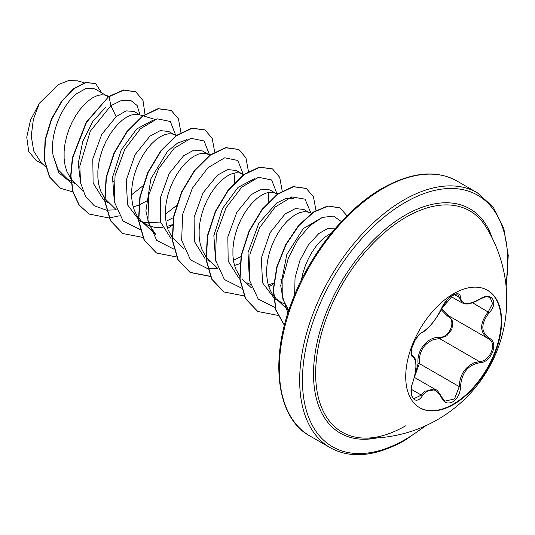 <?xml version="1.0" encoding="UTF-8"?>
<svg xmlns="http://www.w3.org/2000/svg" width="535" height="535" viewBox="0 0 535 535"><rect width="100%" height="100%" fill="white"/><g stroke="black" fill="none" stroke-linecap="round" stroke-linejoin="round"><path stroke-width="0.8" d="M487.352 290.191A67.818 39.155 -60 0 1 497.456 344.607A67.818 39.155 -60 0 1 453.219 404.159A67.818 39.155 -60 0 1 419.54 407.65M453.673 293.675A67.818 39.155 -60 0 1 487.579 290.318A67.818 39.155 -60 0 1 497.978 344.66A67.818 39.155 -60 0 1 453.673 404.42A67.818 39.155 -60 0 1 419.768 407.777A67.818 39.155 -60 0 1 409.369 353.441A67.818 39.155 -60 0 1 453.673 293.675M422.336 332.255C429.672 327.52 436.058 319.576 441.502 308.414C443.983 302.843 447.728 298.436 452.744 295.186C457.659 292.712 460.254 293.461 460.535 297.433C461.544 304.883 467.938 305.458 479.721 299.145C491.27 291 499.195 302.295 489.251 312.681C480.711 323.575 480.711 332.088 489.251 338.234C499.208 342.346 491.25 362.797 479.721 362.763C467.931 364.93 461.538 372.888 460.535 386.631C460.254 393.459 457.659 398.528 452.744 401.838C447.728 404.273 443.983 402.868 441.502 397.632C436.052 387.634 429.665 387.066 422.336 395.92C415.294 406.66 407.369 395.345 412.819 382.364C416.939 368.896 416.939 360.369 412.819 356.791C407.369 355.287 415.307 334.836 422.336 332.255A0.983 0.816 63.4 0 1 421.975 332.676L421.975 332.676C424.877 331.259 428.435 327.968 432.648 322.826C437.423 316.573 440.439 311.711 441.696 308.227A0.983 0.542 22.8 0 0 441.696 307.973M415.193 374.052L418.089 363.673C416.431 350.385 427.291 336.93 439.235 337.371A0.983 0.495 -91.4 0 0 439.509 338.548L433.49 339.591C423.553 343.885 418.838 351.89 419.366 363.606L414.712 376.359M441.462 396.896A0.983 0.535 157.4 0 1 441.696 397.097L444.993 401.15L454.529 398.923L459.237 386.624C459.692 375.403 464.561 367.491 473.849 362.89L479.38 361.566C490.261 361.673 497.69 342.594 488.281 338.662L488.294 338.668C479.454 332.255 479.454 323.307 488.281 311.825L492.541 303.572L490.1 297.547M412.773 382.505L412.9 382.471C410.098 387.928 411.408 398.682 413.923 398.642L421.339 395.104L424.971 391.145L435.737 389.721L414.451 377.422M421.975 332.676C420.263 333.292 417.868 335.98 414.799 340.748L411.836 347.997C411.107 353.481 411.275 355.989 412.331 355.521L412.184 355.414M439.235 337.371C449.875 337.859 456.81 319.977 447.507 316.078L441.094 309.584M363.7 438.078L363.7 438.078A127.731 73.743 -60 0 1 318.312 346.968A127.731 73.743 -60 0 1 405.971 217.217A127.731 73.743 -60 0 1 485.787 226.613L485.787 226.613A138.331 138.331 0 0 1 363.7 438.078C376.453 438.533 390.389 434.473 405.523 425.887M335.599 228.091L327.794 228.438L318.726 233.621L308.414 244.863L299.988 260.277L295.046 277.725L294.671 294.731M331.606 232.859L324.825 237.145L320.365 241.258L316.051 246.294L312.032 252.132L308.427 258.626L305.365 265.614L302.957 272.924L301.352 280.012M108.398 96.775L94.956 88.89L86.677 88.148L76.505 93.779C62.187 105.054 49.615 133.63 53.072 155.277L58.101 169.682L67.691 179.258L70.921 181.124M107.254 95.992L104.9 95.043L101.296 94.762L97.276 95.618L92.963 97.617L88.502 100.7L84.042 104.813L79.728 109.856L75.703 115.694L72.098 122.187L69.042 129.176L66.634 136.478L64.969 143.915L64.113 151.298L64.12 158.434L65.009 165.141L66.781 171.253L70.74 178.59M71.035 178.978L82.651 190.413M140.09 114.951L134.031 111.454L126.059 110.872L116.162 116.67L101.724 134.445L92.796 158.922L93.117 183.037L103.522 199.756M155.063 119.419L138.665 114.53L135.061 114.249L131.035 115.112L126.721 117.105L122.261 120.194L117.8 124.307L113.487 129.343L109.461 135.181L105.863 141.681L102.8 148.67L100.393 155.973L98.728 163.409L97.872 170.785L97.878 177.921L98.768 184.628L100.54 190.748L104.499 198.084M104.793 198.472L116.416 209.907M133.215 206.958L139.14 204.972L147.881 200.358M173.855 134.445L168.672 131.45L160.239 130.62L149.92 136.164L135.027 154.749L126.233 180.308L127.544 204.865L139.608 220.781L149.392 226.024L154.775 227.328L162.413 227.315M142.785 222.299L160.881 222.921M176.597 135.261L172.424 134.024L168.819 133.743L164.793 134.606L160.48 136.599L156.019 139.688L151.565 143.801L147.252 148.837L143.226 154.675L139.622 161.169L136.559 168.157L134.151 175.467L132.486 182.903L131.637 190.279L131.643 197.415L132.526 204.123L134.298 210.235L136.933 215.605L141.28 220.995L145.707 224.299M166.98 226.445L172.377 224.68M207.613 153.933L202.437 150.944L194.011 150.114L183.686 155.658L169.214 173.474L160.286 198.097L160.694 222.239L171.267 238.904M209.68 155.25L206.57 153.625L202.584 153.231L198.559 154.093L194.245 156.086L189.785 159.176L185.324 163.289L181.011 168.324L176.985 174.169L173.38 180.663L170.324 187.651L167.916 194.954L166.251 202.39L165.395 209.773L165.402 216.902L166.291 223.617L168.064 229.729L172.023 237.065M172.317 237.453L183.94 248.895M243.445 174.744L236.196 170.438L227.763 169.608L217.444 175.146L203.039 192.854L194.098 217.317L194.379 241.439L204.758 258.191M242.295 173.955L239.947 173.006L236.343 172.725L232.317 173.587L228.004 175.58L223.543 178.67L219.083 182.783L214.769 187.818L210.743 193.657L207.145 200.15L204.082 207.139L201.675 214.448L200.01 221.885L199.154 229.261L199.16 236.396L200.05 243.104L201.822 249.223L205.781 256.559M206.075 256.947L217.698 268.383M234.497 265.434L239.894 263.661M277.204 194.232L269.954 189.925L261.528 189.096L251.203 194.64L236.751 212.422L227.83 236.958L228.184 261.1L238.663 277.792M276.06 193.449L273.706 192.5L270.101 192.219L266.076 193.075L261.762 195.074L257.308 198.164L252.848 202.27L248.534 207.312L244.508 213.151L240.904 219.644L237.841 226.633L235.44 233.935L233.768 241.372L232.919 248.755L232.926 255.89L233.808 262.598L235.581 268.71L239.834 276.435M246.989 282.774L250.313 284.359M268.262 284.921L273.967 283.028M308.896 212.408L303.719 209.419L295.293 208.59L284.961 214.127L270.088 232.685L261.281 258.278L262.598 282.861L274.649 298.744L284.072 303.853M311.644 213.231L307.464 211.994L303.867 211.706L299.841 212.569L295.527 214.562L291.067 217.651L286.606 221.764L282.293 226.8L278.267 232.638L274.662 239.138L271.606 246.127L269.199 253.429L267.533 260.866L266.677 268.249L266.684 275.378L267.574 282.092L269.346 288.204L271.974 293.568L276.327 298.965L280.755 302.268M112.062 182.134L114.122 180.87M166.8 220.942L173.38 217.651M234.323 259.923L240.904 256.633M280.868 279.591L282.928 278.327M42.9 164.272L36.026 160.306L28.723 151.458L26.75 137.201L30.522 120.094L39.389 103.255L58.469 84.543L68.56 80.578L77.622 80.859L84.216 82.825M39.389 103.255L33.357 119.365L31.251 136.097L33.758 151.131L40.881 162.366L45.442 166.673M116.162 116.67L110.885 105.683L121.605 100.386L130.721 100.413L137.12 105.502L140.023 114.911M71.081 182.709L58.643 172.611L53.072 155.277M106.284 210.135L94.307 205.794L85.466 196.318L80.524 182.622L79.829 166.071L90.268 131.256L110.885 105.683L109.04 96.674L123.819 90.134L135.87 91.88L143.005 100.533L145.038 114.617M72.88 191.951L60.502 188.26L49.661 177.011L44.525 160.012L45.381 139.795L51.621 119.318L61.826 101.483L74.031 88.703L86.015 82.584L95.671 83.641L101.69 92.776M108.759 96.514L86.229 122.174L72.359 157.805L70.647 175.828L72.894 192.005L79.053 205.032L89.004 214.027L79.334 205.199L73.175 192.172L70.928 175.988L72.64 157.965L86.51 122.341L108.759 96.514L123.538 89.974L135.73 91.799M60.361 188.173L49.38 176.851L44.244 159.851L45.1 139.635L51.34 119.158L61.545 101.316L73.75 88.543L85.734 82.417L95.531 83.56M288.8 310.447L282.988 299.486L280.741 285.623L286.82 254.466L303.238 228.632L322.13 217.524M249.424 280.594L248.013 252.533L258.806 223.309L276.615 203.006L285.73 198.538L293.615 198.438M215.665 261.107L213.853 235.627L222.507 208.456L238.015 187.424L254.6 178.55M268.71 192.393L268.182 202.25M234.945 172.899L234.323 183.324M141.28 220.995L156.086 234.985L149.111 224.667L145.881 210.87L150.897 178.757L167.488 151.405L177.546 143.092L187.089 139.561M176.329 205.647L165.295 214.314M114.383 202.631L112.564 177.165L121.224 149.967L136.719 128.962L153.324 120.067M142.564 186.16L131.536 194.827M80.624 183.144L78.257 163.342L82.778 141.434L92.829 121.385L105.97 106.906M106.532 210.161L116.342 209.84M175.895 135.743L170.331 121.485L157.176 118.817L140.384 128.774L124.822 149.272L115.052 175.587L114.182 201.548L123.117 221.062L140.297 229.655M209.66 155.23L204.109 140.993L190.982 138.291L174.223 148.195L158.661 168.619L148.85 194.874L147.907 220.821L156.735 240.396L173.808 249.116M243.418 174.724L237.868 160.487L224.747 157.785L207.981 167.682L192.426 188.106L182.616 214.361L181.666 240.315L190.493 259.89L207.567 268.61M207.814 268.637L217.618 268.309M277.183 194.218L271.613 179.967L258.459 177.286L241.666 187.25L226.104 207.747L216.334 234.062L215.465 260.023L224.399 279.537L241.579 288.131M310.902 213.01L305.05 199.174L291.776 196.893L275.03 207.112L259.615 227.696L250.012 253.938L249.263 279.731L258.224 299.098L275.338 307.625M341.404 221.61L333.499 216.066L322.344 217.437L309.765 225.703L297.774 239.867L288.305 258.144L282.948 278.16L282.721 297.306L287.937 313.109M89.004 214.027L109.033 217.986M109.234 217.966L119.231 215.826M180.917 132.459L178.429 118.837L171.287 110.498L158.4 108.792L142.812 116.162L127.223 131.657L114.323 153.11L106.405 177.439L104.994 201.127L110.618 220.754L122.749 233.514L142.992 237.453M167.602 228.465L172.31 225.335M214.682 151.947L212.188 138.318L205.032 129.978L192.139 128.286L176.55 135.669L160.961 151.171L148.075 172.631L140.163 196.96L138.759 220.647L144.39 240.262L156.528 253.015L176.557 256.967M248.441 171.441L245.946 157.825L238.811 149.479L225.917 147.78L210.329 155.143L194.74 170.638L181.846 192.092L173.928 216.421L172.511 240.108L178.135 259.736L190.266 272.496L210.315 276.455M282.199 190.928L279.705 177.306L272.556 168.96L259.662 167.268L244.074 174.651L228.485 190.152L215.592 211.613L207.68 235.948L206.276 259.629L211.913 279.25L224.051 291.996L244.274 295.929M268.884 286.941L273.913 283.583M315.958 210.422L313.47 196.806L306.328 188.46L293.434 186.762L277.852 194.131L262.264 209.626L249.37 231.073L241.452 255.402L240.034 279.089L245.659 298.717L257.79 311.477L278.039 315.423M347.014 215.812L340.079 207.948L328.142 206.082L313.711 212.161L298.951 225.516L286.111 244.528L277.143 266.818L273.519 289.562L275.973 309.899L284.446 325.26M171.146 110.417L158.119 108.632L142.531 115.995L126.942 131.49L114.042 152.943L106.124 177.272L104.713 200.966L110.337 220.587L122.609 233.434M204.892 129.898L191.858 128.126L176.269 135.502L160.681 151.01L147.787 172.471L139.882 196.8L138.478 220.487L144.109 240.101L156.387 252.935M238.663 149.399L225.636 147.613L210.048 154.983L194.459 170.478L181.566 191.931L173.648 216.26L172.23 239.947L177.854 259.569L189.985 272.328L210.235 276.274M272.415 168.879L259.381 167.107L243.793 174.484L228.204 189.992L215.311 211.452L207.399 235.781L205.995 259.468L211.633 279.089L223.911 291.916M306.187 188.38L293.153 186.601L277.571 193.964L261.983 209.459L249.089 230.913L241.165 255.242L239.754 278.929L245.378 298.55L257.649 311.397M339.939 207.868L327.828 205.928L313.343 212.054L298.557 225.496L285.703 244.602L276.776 266.978L273.224 289.769L275.799 310.093L284.413 325.367M418.089 363.673L419.366 363.606L459.237 386.624L460.535 386.631M448.33 315.61A0.983 0.582 -61.9 0 0 447.507 316.078M449.099 316.051L452.804 321.582L451.908 329.272L446.725 335.866L439.509 338.548L479.38 361.566A0.983 0.555 86 0 1 479.721 362.763M441.669 308.28L447.929 315.376L487.853 338.428M450.978 296.517L461.979 302.87L457.9 294.397C458.455 293.427 456.415 293.936 451.774 295.929C447.173 299.219 443.816 303.318 441.696 308.227L447.193 299.881C449.153 297.567 459.318 289.254 441.696 308.227A0.983 0.542 22.8 0 1 441.502 308.414M479.721 299.145L479.701 299.373C486.201 296.002 486.556 296.584 490.127 297.56L490.127 297.56M489.251 312.681L472.599 302.777M460.535 297.433A0.983 0.796 -179.5 0 1 459.237 297.393L454.355 294.578M412.238 355.461L412.458 355.588A0.983 0.909 115.6 0 1 412.819 356.791M412.686 355.708C413.856 357.641 415.361 354.999 416.049 365.706L415.2 374.039L412.819 382.364M411.335 389.326L421.339 395.104A0.983 0.502 35.2 0 1 422.336 395.92M435.737 389.721C436.747 389.513 438.733 391.974 441.696 397.097A0.983 0.535 157.4 0 1 441.502 397.632M489.251 338.234A0.983 0.649 117.9 0 1 488.294 338.668A0.983 0.649 117.9 0 1 488.281 338.662L488.529 338.802M377.142 437.884A129.544 74.793 -60 0 1 314.613 356.919A129.544 74.793 -60 0 1 405.115 215.244A129.544 74.793 -60 0 1 492.34 238.349M424.389 426.328A145.199 83.828 -60 0 1 405.115 439.569A145.199 83.828 -60 0 1 302.442 380.291A145.199 83.828 -60 0 1 405.115 202.457A145.199 83.828 -60 0 1 505.956 285.048M309.798 435.911L330.148 447.655A147.158 84.965 -60 0 1 307.592 329.734A147.158 84.965 -60 0 1 403.724 200.057A147.158 84.965 -60 0 1 477.307 192.767L456.957 181.017A147.158 84.965 120 0 0 383.381 188.307A147.158 84.965 120 0 0 287.241 317.984A147.158 84.965 120 0 0 309.798 435.911C277.672 418.845 268.811 362.081 291.374 303.138C308.842 255.115 345.215 209.245 382.398 188.213C411.616 172.023 436.466 169.628 456.957 181.017M330.148 447.655C350.632 459.05 375.49 456.649 404.707 440.465L426.061 425.579M71.202 181.285L75.803 183.94M105.85 201.287L109.561 203.434M207.132 259.763L210.843 261.909M288.726 310.681L276.327 298.965M251.457 287.877L242.562 279.471M293.615 198.431L290.104 197.388M277.886 193.737L274.094 192.607M244.12 174.243L240.335 173.113M210.362 154.755L206.57 153.625M109.093 96.28L105.288 95.15M506.143 286.874L508.25 255.503L503.796 228.325L493.203 207.038L477.307 192.767M461.986 302.863C465.838 303.907 467.516 305.906 479.701 299.373"/></g></svg>
